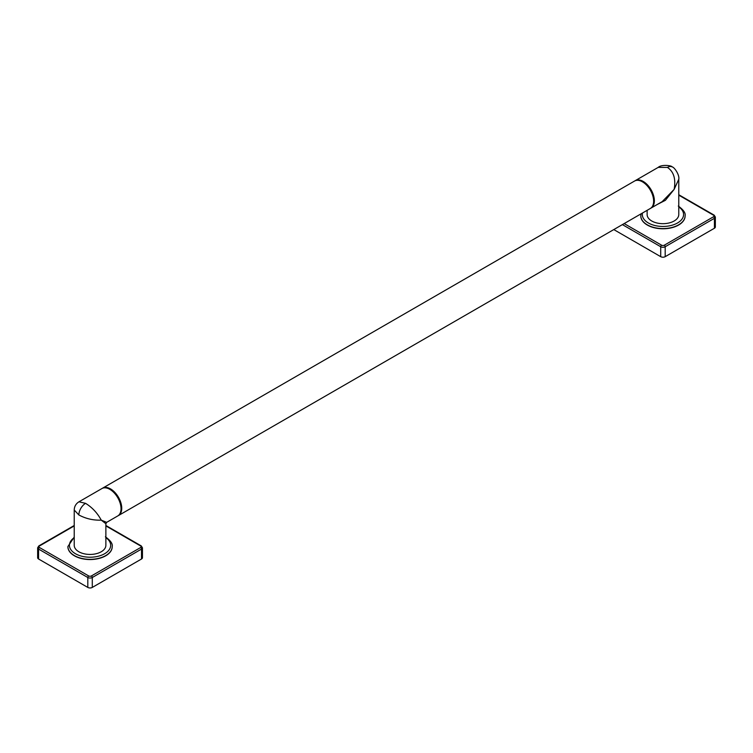 <?xml version="1.0" encoding="UTF-8"?>
<svg xmlns="http://www.w3.org/2000/svg" width="753" height="753" viewBox="0 0 753 753"><rect width="100%" height="100%" fill="white"/><g stroke="black" fill="none" stroke-linecap="round" stroke-linejoin="round"><path stroke-width="1.13" d="M685.108 215.885A22.157 12.792 180 0 1 685.108 215.989A22.157 12.792 180 0 1 671.431 227.811A22.157 12.792 180 0 1 647.288 225.034A22.157 12.792 180 0 1 640.794 215.989A22.157 12.792 180 0 1 640.794 215.885M613.789 229.571L660.71 256.669A3.163 1.826 180 0 0 665.191 256.669L714.428 228.244A3.163 1.826 180 0 0 715.35 226.945L715.35 217.024L714.164 215.151L678.773 194.726M657.388 204.402L665.379 200.326L674.142 189.38L678.773 179.261L678.773 214.549A15.822 9.14 180 0 1 669.003 222.982A15.822 9.14 180 0 1 651.759 221.006A15.822 9.14 180 0 1 647.128 214.549L647.128 210.322M634.911 180.852A15.822 9.14 60 0 1 635.259 180.635A15.822 9.14 60 0 1 643.166 181.417A15.822 9.14 60 0 1 653.51 195.356A15.822 9.14 60 0 1 651.081 208.044L662.169 201.644L674.142 189.38C675.978 178.96 673.747 171.646 667.431 167.411L658.207 167.382C661.369 164.295 671.742 165.415 672.175 166.94L672.175 166.94A9.497 5.478 120 0 0 667.431 167.411M642.629 181.934A15.314 8.848 60 0 1 642.808 182.038L642.808 182.038A15.314 8.848 60 0 1 653.642 200.797L653.642 201.211A15.822 9.14 60 0 1 650.366 208.459L118.456 515.551A15.822 9.14 -120 0 0 121.741 508.303A15.822 9.14 -120 0 0 114.833 492.377A15.822 9.14 -120 0 0 102.634 488.142A15.822 9.14 -120 0 0 102.286 488.358M102.634 488.142L634.544 181.049A15.822 9.14 60 0 1 642.45 181.831A15.822 9.14 60 0 1 653.642 201.211L653.642 200.797M121.017 508.51A15.314 8.848 -120 0 0 121.026 508.303L121.026 508.303A15.314 8.848 -120 0 0 110.192 489.544L110.192 489.544M74.227 510.026L78.858 514.967C85.861 518.713 93.325 520.436 101.241 520.135L106.662 522.356L117.741 515.956A15.822 9.14 -120 0 0 121.026 508.717A15.822 9.14 -120 0 0 109.834 489.337L109.834 489.337A15.822 9.14 -120 0 0 101.919 488.556L78.971 501.799L85.569 503.343C92.177 507.409 97.401 513.009 101.241 520.135L105.872 523.721L105.872 545.304A15.822 9.14 180 0 1 96.102 553.747A15.822 9.14 180 0 1 78.858 551.77A15.822 9.14 180 0 1 74.227 545.304L74.227 510.026C74.34 506.44 75.921 503.701 78.971 501.799M112.206 546.65A22.157 12.792 180 0 1 112.206 546.753A22.157 12.792 180 0 1 98.53 558.575A22.157 12.792 180 0 1 74.387 555.799A22.157 12.792 180 0 1 67.892 546.753A22.157 12.792 180 0 1 67.892 546.65M74.227 525.914L39.476 545.981A1.901 1.092 0 0 0 39.476 547.525A1.261 0.734 120 0 0 38.572 549.078L38.572 558.999A3.163 1.826 180 0 1 37.65 557.709L37.65 547.789A3.163 1.826 0 0 0 38.572 549.078L87.809 577.504A3.163 1.826 0 0 0 92.29 577.504L141.517 549.078A3.163 1.826 0 0 0 142.449 547.789L141.263 545.916L105.872 525.49M38.572 558.999L87.809 587.425A3.163 1.826 180 0 0 92.29 587.425L141.517 558.999A3.163 1.826 180 0 0 142.449 557.709L142.449 547.789M641.019 213.852L640.794 215.782A22.157 12.792 0 0 0 647.288 224.827A22.157 12.792 0 0 0 671.431 227.604A22.157 12.792 0 0 0 685.108 215.782L685.108 215.989M624.171 223.575L661.605 245.196A1.901 1.092 0 0 0 664.297 245.196L713.524 216.77A1.901 1.092 0 0 0 713.524 215.217L678.773 195.149M622.383 224.61L660.71 246.739A3.163 1.826 0 0 0 665.191 246.739L714.428 218.314A3.163 1.826 0 0 0 715.35 217.024M661.605 245.196A1.261 0.734 120 0 0 660.71 246.739L660.71 256.669M664.297 245.196A1.261 0.734 60 0 1 665.191 246.739L665.191 256.669M713.524 216.77A1.261 0.734 60 0 1 714.428 218.314L714.428 228.244M713.524 215.217A1.261 0.734 -60 0 1 714.164 215.151M642.488 213.005A20.632 11.916 0 0 0 648.361 222.973A20.632 11.916 0 0 0 676.881 223.33A20.632 11.916 0 0 0 678.773 206.896M74.227 537.661A20.632 11.916 0 0 0 75.46 553.728A20.632 11.916 0 0 0 103.98 554.095A20.632 11.916 0 0 0 105.872 537.661M74.227 537.087L67.892 546.546A22.157 12.792 0 0 0 74.387 555.592A22.157 12.792 0 0 0 98.53 558.368A22.157 12.792 0 0 0 112.206 546.546C112.828 543.826 110.559 540.588 105.401 536.804M39.476 547.525L88.703 575.951A1.901 1.092 0 0 0 91.395 575.951L140.623 547.525A1.901 1.092 0 0 0 140.623 545.981L105.872 525.914M39.476 545.981A1.261 0.734 -120 0 0 38.836 545.916L37.65 547.789M88.703 575.951A1.261 0.734 120 0 0 87.809 577.504L87.809 587.425M91.395 575.951A1.261 0.734 60 0 1 92.29 577.504L92.29 587.425M140.623 547.525A1.261 0.734 60 0 1 141.517 549.078L141.517 558.999M140.623 545.981A1.261 0.734 -60 0 1 141.263 545.916M78.858 514.967A9.497 5.478 -60 0 1 85.569 503.343M685.108 215.782C685.729 213.071 683.46 209.823 678.302 206.049M635.259 180.635L658.207 167.382M678.773 179.261C679.714 174.884 674.142 166.95 672.175 166.94L672.175 166.94M74.227 525.49L38.836 545.916M106.662 522.356L105.872 523.721"/></g></svg>
